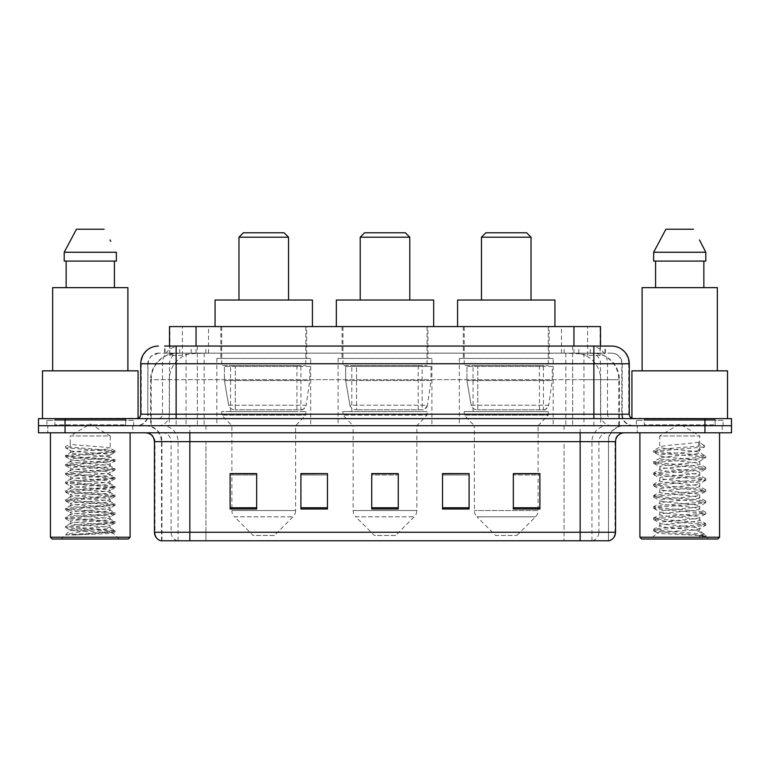 <?xml version="1.0" encoding="UTF-8"?>
<svg xmlns="http://www.w3.org/2000/svg" width="770" height="770" viewBox="0 0 770 770"><rect width="100%" height="100%" fill="white"/><g stroke="black" fill="none" stroke-linecap="round" stroke-linejoin="round"><path stroke-width="0.58" stroke-dasharray="3.85 2.89" d="M553.158 358.445L459.344 358.445L553.158 358.445L553.158 425.714L459.344 425.714L553.158 425.714M459.344 358.445L459.344 425.714M431.912 358.445L338.088 358.445L431.912 358.445L431.912 425.714L338.088 425.714L431.912 425.714M338.088 358.445L338.088 425.714M310.656 358.445L216.842 358.445L310.656 358.445L310.656 425.714L216.842 425.714L310.656 425.714M216.842 358.445L216.842 425.714M592.091 353.141L583.477 353.141L596.702 353.459C600.032 354.45 601.168 355.086 600.09 355.355L587.606 355.355L580.493 353.834L565.844 353.18L204.156 353.18L189.507 353.834L182.394 355.355L169.91 355.355L169.506 346.057L605.374 346.057L176.128 346.057M600.494 326.586L169.506 326.586M595.191 353.247A26.555 26.555 0 0 1 619.35 379.687L619.35 425.714L150.651 425.714L619.35 425.714M169.506 355.182L174.809 353.247L186.523 353.141L177.909 353.141M174.809 353.247A26.555 26.555 0 0 0 150.651 379.687L151.19 379.687L151.19 425.714M306.672 326.586L220.826 326.586L306.672 326.586L306.672 358.445L220.826 358.445L306.672 358.445M220.826 326.586L220.826 358.445M427.928 326.586L342.072 326.586L427.928 326.586L427.928 358.445L342.072 358.445L427.928 358.445M342.072 326.586L342.072 358.445M549.174 326.586L463.328 326.586L549.174 326.586L549.174 358.445L463.328 358.445L549.174 358.445M463.328 326.586L463.328 358.445M600.494 346.057L600.09 355.355L600.09 326.586M186.523 353.141L583.477 353.141M164.626 353.141L605.374 353.141L164.626 353.141L164.626 346.057L179.92 346.057A17.7 17.431 -90 0 0 162.489 363.758L162.489 414.202L140.727 414.202M611.572 353.141L158.428 353.141L611.572 353.141A10.616 10.616 0 0 1 622.199 363.758L622.199 414.202L162.489 414.202A4.427 4.36 90 0 1 158.129 418.63L633.7 418.63L158.129 418.63M140.727 363.758L622.199 363.758L147.802 363.758L147.802 414.202A11.502 11.502 0 0 1 136.3 425.714L633.7 425.714L136.3 425.714M715.128 418.63L644.326 418.63L715.128 418.63L715.128 425.714L644.326 425.714L715.128 425.714L715.128 420.401L644.326 420.401L715.128 420.401M644.326 418.63L644.326 420.401M125.674 418.63L54.872 418.63L125.674 418.63L125.674 425.714L54.872 425.714L125.674 425.714L125.674 420.401L54.872 420.401L125.674 420.401M54.872 418.63L54.872 420.401M704.945 432.798L38.5 432.798L38.5 418.63L731.5 418.63L731.5 425.714L704.945 425.714L731.5 425.714L731.5 432.798L704.945 432.798L704.945 425.714L65.055 425.714L704.945 425.714L704.945 418.63M38.5 425.714L65.055 425.714L38.5 425.714M572.649 346.057L572.649 363.758L628.734 363.758A17.7 17.431 90 0 0 611.303 346.057L179.92 346.057M132.758 425.714L132.758 432.798L47.798 432.798L132.758 432.798L47.798 432.798L132.758 432.798L132.758 425.714L47.798 425.714L47.798 432.798L47.798 425.714L132.758 425.714M722.202 425.714L722.202 432.798L637.242 432.798L722.202 432.798L637.242 432.798L722.202 432.798L722.202 425.714L637.242 425.714L637.242 432.798L637.242 425.714L722.202 425.714M133.643 420.401L46.912 420.401L133.643 420.401L133.643 425.714L46.912 425.714L133.643 425.714M46.912 420.401L46.912 425.714M723.088 420.401L636.357 420.401L723.088 420.401L723.088 425.714L636.357 425.714L723.088 425.714M636.357 420.401L636.357 425.714M160.815 540.771L608.473 540.771L608.473 441.643A15.929 15.929 0 0 1 624.412 425.714L145.588 425.714L624.412 425.714M161.527 540.771L161.527 441.643L615.557 441.643M580.157 432.798L145.588 432.798L580.157 432.798M644.326 425.714L715.128 425.714L644.326 425.714M54.872 425.714L125.674 425.714L54.872 425.714M513.33 473.771L539.885 473.771L539.885 508.999L539.885 473.598L539.885 508.999L513.33 508.999L513.33 473.771L513.33 508.999L539.885 508.999L539.885 473.945L539.885 508.999L539.885 475.003L513.33 475.003L513.33 473.598L513.33 508.999L513.33 473.598L539.885 473.598L513.33 473.598L538.115 473.598L538.115 425.714L474.387 425.714L474.387 510.549A8.855 8.855 0 0 0 476.986 516.814L535.525 516.814L476.986 516.814L495.63 535.458L516.872 535.458L495.63 535.458M469.084 507.767L469.084 473.598L469.084 508.999L442.529 508.999L442.529 473.771L442.529 508.999L469.084 508.999L469.084 473.945L469.084 508.999L469.084 475.003L442.529 475.003L442.529 473.598L442.529 508.999L442.529 473.771L442.529 508.999L442.529 475.003L469.084 475.003L469.084 473.771L469.084 507.767L442.529 507.767L442.529 508.999L469.084 508.999L469.084 473.771L442.529 473.771L442.529 507.767M256.67 473.771L230.115 473.771L230.115 508.999L256.67 508.999L256.67 473.598L256.67 508.999L230.115 508.999L230.115 473.771L230.115 508.999L256.67 508.999L256.67 473.945L256.67 508.999L256.67 475.003L230.115 475.003L230.115 508.999L230.115 473.771L230.115 508.999L230.115 475.003L256.67 475.003L256.67 473.598L230.115 473.598L256.67 473.598L231.886 473.598L231.886 425.714L221.702 415.088L305.786 415.088L221.702 415.088L221.702 411.555L305.786 411.555L221.702 411.555M327.471 507.767L327.471 473.598L327.471 508.999L300.916 508.999L300.916 473.771L300.916 508.999L327.471 508.999L327.471 473.945L327.471 508.999L327.471 475.003L300.916 475.003L300.916 473.598L300.916 508.999L300.916 473.771L300.916 508.999L300.916 475.003L327.471 475.003L327.471 473.771L327.471 507.767L300.916 507.767L300.916 508.999L327.471 508.999L327.471 473.771L300.916 473.771L300.916 507.767M398.273 507.767L398.273 473.598L398.273 508.999L371.727 508.999L371.727 473.771L371.727 508.999L398.273 508.999L398.273 473.945L398.273 508.999L398.273 475.003L371.727 475.003L371.727 508.999L371.727 473.598L398.273 473.598L371.727 473.598L398.273 473.598L398.273 507.767L371.727 507.767M608.05 540.771L609.185 540.771M327.471 473.598L300.916 473.598L327.471 473.598M469.084 473.598L442.529 473.598L469.084 473.598M398.273 475.003L398.273 473.945L398.273 475.003L371.727 475.003L371.727 508.999L398.273 508.999L398.273 475.003M539.885 475.003L539.885 473.945L539.885 475.003L513.33 475.003L513.33 508.999L539.885 508.999L539.885 475.003M398.273 473.771L371.727 473.771M75.065 534.938L114.971 531.935L113.055 533.042L119.138 539L61.417 539L70.272 530.145C68.405 531.146 113.989 532.08 113.094 532.956C114.634 533.639 89.782 534.322 75.065 534.938L65.729 534.938C69.849 533.485 78.03 531.887 90.273 530.145L70.272 530.145C69.04 528.672 111.506 527.2 110.283 525.727C111.506 524.255 69.04 522.772 70.272 521.3C69.04 519.827 111.506 518.345 110.283 516.872C111.506 515.399 69.04 513.917 70.272 512.445C69.04 510.972 111.506 509.499 110.283 508.027C111.506 506.554 69.04 505.072 70.272 503.599C69.04 502.127 111.506 500.644 110.283 499.172C111.506 497.699 69.04 496.217 70.272 494.744C69.04 493.272 111.506 491.799 110.283 490.326C111.506 488.854 69.04 487.372 70.272 485.899C69.04 484.426 111.506 482.944 110.283 481.471C111.506 479.999 69.04 478.517 70.272 477.044C69.04 475.571 111.506 474.089 110.283 472.616C111.506 471.144 69.04 469.671 70.272 468.199C69.04 466.726 111.506 465.244 110.283 463.771C111.506 462.298 69.04 460.816 70.272 459.344C69.04 457.871 111.506 456.389 110.283 454.916L110.283 457.13C111.506 455.657 69.04 454.175 70.272 452.702C69.04 451.23 111.506 449.757 110.283 448.284C111.506 446.812 69.04 445.329 70.272 443.857L70.272 435.964L110.283 435.964L90.273 423.943L70.272 435.964L110.283 435.964L110.148 448.13L114.971 450.922L65.479 446.619L65.479 447.726L70.272 450.498L70.407 452.558L65.585 455.349L111.756 451.788L114.971 450.922M130.101 432.798L50.445 432.798L130.101 432.798M126.559 425.714L53.987 425.714L126.559 425.714A0.886 0.886 0 0 1 125.674 424.828L54.872 424.828L125.674 424.828L125.674 419.515A0.886 0.886 0 0 1 126.559 418.63L53.987 418.63L126.559 418.63M53.987 425.714A0.886 0.886 0 0 0 54.872 424.828L54.872 419.515A0.886 0.886 0 0 0 53.987 418.63M138.071 418.63L42.485 418.63L138.071 418.264M127.887 370.842L52.658 370.842L127.887 370.842M114.971 531.935L111.756 531.069L77.876 528.855L65.479 527.383L115.077 522.955L65.479 518.537L114.971 514.235L111.756 513.369L77.876 511.155L65.479 509.682L115.077 505.255L65.585 500.952L68.8 500.096L102.68 497.882L115.077 496.409L65.479 491.982L115.077 487.554L65.479 483.127L115.077 478.709L65.479 474.281L115.077 469.854L65.479 465.427L114.971 461.124L110.283 463.771L110.283 465.985C111.506 464.512 69.04 463.03 70.272 461.557C69.04 460.085 111.506 458.602 110.283 457.13L114.971 459.777L68.8 456.206L65.585 455.349M114.971 461.124L111.756 460.267L77.876 458.054L65.479 456.581L114.971 452.279L110.283 454.916C111.506 453.443 69.04 451.971 70.272 450.498L70.272 443.857L65.479 446.619M114.971 452.279L111.756 451.413L65.585 447.851L70.272 450.498M114.971 469.979L110.283 472.616L110.283 474.83C111.506 473.358 69.04 471.885 70.272 470.412C69.04 468.94 111.506 467.457 110.283 465.985L114.971 468.622L65.479 464.32L77.876 462.847L111.756 460.633L114.971 459.777M65.585 456.697L70.407 459.498L70.272 461.557L65.585 464.204M114.971 478.825L110.283 481.471L110.283 483.685C111.506 482.213 69.04 480.73 70.272 479.258C69.04 477.785 111.506 476.303 110.283 474.83L114.971 477.477L65.479 473.175L77.876 471.702L111.756 469.488L114.971 468.622M65.585 465.552L70.407 468.353L70.272 470.412L65.585 473.05M114.971 487.68L110.283 490.326L110.283 492.531C111.506 491.058 69.04 489.585 70.272 488.113C69.04 486.64 111.506 485.158 110.283 483.685L114.971 486.332L65.479 482.02L77.876 480.547L111.756 478.334L114.971 477.477M65.585 474.407L70.407 477.198L70.272 479.258L65.585 481.905M114.971 496.525L110.283 499.172L110.283 501.385C111.506 499.913 69.04 498.431 70.272 496.958C69.04 495.485 111.506 494.003 110.283 492.531L114.971 495.177L65.479 490.875L77.876 489.402L111.756 487.189L114.971 486.332M65.585 483.252L70.407 486.053L70.272 488.113L65.585 490.75M114.971 505.38L110.283 508.027L110.283 510.231C111.506 508.758 69.04 507.286 70.272 505.813C69.04 504.34 111.506 502.858 110.283 501.385L114.971 504.032L65.479 499.73L77.876 498.248L111.756 496.034L114.971 495.177M65.585 492.107L70.407 494.898L70.272 496.958L65.585 499.605M114.971 514.235L110.283 516.872L110.283 519.086C111.506 517.613 69.04 516.131 70.272 514.658C69.04 513.186 111.506 511.713 110.283 510.231L114.971 512.878L65.479 508.575L77.876 507.103L111.756 504.889L114.971 504.032M65.585 500.952L70.407 503.753L70.272 505.813L65.585 508.45M114.971 523.08L110.283 525.727L110.283 527.941C111.506 526.468 69.04 524.986 70.272 523.513C69.04 522.041 111.506 520.559 110.283 519.086L114.971 521.733L65.479 517.43L77.876 515.948L111.756 513.734L114.971 512.878M65.585 509.807L70.407 512.599L70.272 514.658L65.585 517.305M90.273 530.145C102.429 529.413 109.099 528.672 110.283 527.941L114.971 530.578L65.479 526.276L77.876 524.803L111.756 522.589L114.971 521.733M65.585 518.653L70.407 521.454L70.272 523.513L65.585 526.151M61.417 539L119.138 539M70.272 530.145L65.585 527.508M66.143 261.088L116.347 261.088L114.412 261.088L116.347 261.088L116.347 252.242L64.208 252.242L64.208 261.088L66.143 261.088L66.143 287.643L114.412 287.643L66.143 287.643M76.461 229.229L104.094 229.229M110.052 239.98L110.755 241.308M52.658 287.643L127.887 287.643M42.485 370.842L138.071 370.842M50.445 537.229L130.101 537.229M52.216 539L128.33 539M65.729 534.938L111.756 531.444L114.971 530.578M238.97 300.031L288.529 300.031L238.97 300.031M274.37 535.458L253.128 535.458L234.475 516.814L293.014 516.814L234.475 516.814A8.855 8.855 0 0 1 231.886 510.549L295.613 510.549A8.855 8.855 0 0 1 293.014 516.814L274.37 535.458L253.128 535.458M305.786 411.555L305.786 415.088L295.613 425.714L231.886 425.714L295.613 425.714L295.613 510.549L231.886 510.549L231.886 473.771M230.557 365.529L296.941 365.529L230.557 365.529L230.557 411.555L296.941 411.555L230.557 411.555M296.941 365.529L296.941 411.555M221.702 326.586L305.786 326.586L221.702 326.586L221.702 365.529L305.786 365.529L221.702 365.529M305.786 326.586L305.786 365.529M312.428 326.586L215.071 326.586L312.428 326.586M215.071 300.031L312.428 300.031M238.97 237.198L288.529 237.198M243.387 232.771L284.101 232.771M300.926 409.784L300.916 409.784A5.313 5.313 90 0 0 306.181 405.232L228.68 405.232C229.73 408.273 231.934 409.794 235.264 409.784L235.274 366.414L235.274 409.784C231.943 409.794 229.739 408.283 228.68 405.232L224.417 380.572L224.417 366.414L309.771 366.414L309.771 380.572L224.417 380.572L228.68 405.232L306.181 405.232C303.919 409.062 302.167 410.574 300.926 409.784L235.264 409.784L300.926 409.784L300.916 366.414L235.274 366.414L300.916 366.414M309.771 366.414L224.417 366.414L235.274 366.414L224.417 366.414L224.417 380.572L309.771 380.572L306.181 405.232M360.216 300.031L409.784 300.031L360.216 300.031M395.616 535.458L374.384 535.458L355.73 516.814L414.27 516.814L355.73 516.814A8.855 8.855 0 0 1 353.141 510.549L416.859 510.549A8.855 8.855 0 0 1 414.27 516.814L395.616 535.458L374.384 535.458M416.859 425.714L353.141 425.714L353.141 510.549L416.859 510.549L416.859 425.714L427.042 415.088L342.958 415.088L427.042 415.088L427.042 411.555L342.958 411.555L342.958 415.088L353.141 425.714L416.859 425.714M351.813 365.529L418.187 365.529L351.813 365.529L351.813 411.555L418.187 411.555L351.813 411.555M418.187 365.529L418.187 411.555M342.958 326.586L427.042 326.586L342.958 326.586L342.958 365.529L427.042 365.529L342.958 365.529M427.042 326.586L427.042 365.529M433.674 326.586L336.326 326.586L433.674 326.586M336.326 300.031L433.674 300.031M342.958 411.555L427.042 411.555M360.216 237.198L409.784 237.198M364.643 232.771L405.357 232.771M422.172 366.414L356.529 366.414L422.172 366.414L422.172 409.784L356.52 409.784L422.172 409.784A5.313 5.313 90 0 0 427.437 405.232L349.936 405.232C350.985 408.273 353.18 409.794 356.52 409.784L356.529 366.414L356.529 409.784C353.189 409.794 350.995 408.283 349.936 405.232L345.663 380.572L345.663 366.414L431.027 366.414L431.027 380.572L345.663 380.572L349.936 405.232L427.437 405.232C425.175 409.062 423.423 410.574 422.181 409.784L356.52 409.784L422.181 409.784M431.027 366.414L345.663 366.414L356.529 366.414L345.663 366.414L345.663 380.572L431.027 380.572L427.437 405.232M481.471 300.031L531.031 300.031L481.471 300.031M516.872 535.458L535.525 516.814A8.855 8.855 0 0 0 538.115 510.549L474.387 510.549L538.115 510.549L538.115 473.771M538.115 425.714L548.298 415.088L464.214 415.088L548.298 415.088L548.298 411.555L464.214 411.555L464.214 415.088L474.387 425.714L538.115 425.714M473.059 365.529L539.443 365.529L473.059 365.529L473.059 411.555L539.443 411.555L473.059 411.555M539.443 365.529L539.443 411.555M464.214 326.586L548.298 326.586L464.214 326.586L464.214 365.529L548.298 365.529L464.214 365.529M548.298 326.586L548.298 365.529M554.929 326.586L457.572 326.586L554.929 326.586M457.572 300.031L554.929 300.031M464.214 411.555L548.298 411.555M481.471 237.198L531.031 237.198M485.899 232.771L526.613 232.771M543.437 409.784L543.428 409.784A5.313 5.313 90 0 0 548.692 405.232L471.182 405.232C472.241 408.273 474.436 409.794 477.775 409.784L477.775 366.414L477.775 409.784C474.445 409.794 472.251 408.283 471.182 405.232L466.918 380.572L466.918 366.414L552.273 366.414L552.273 380.572L466.918 380.572L471.182 405.232L548.692 405.232C546.431 409.062 544.679 410.574 543.437 409.784L477.775 409.784L543.437 409.784L543.428 366.414L477.775 366.414L543.428 366.414M552.273 366.414L466.918 366.414L477.775 366.414L466.918 366.414L466.918 380.572L552.273 380.572L548.692 405.232M692.827 530.145C680.555 531.04 656.916 531.926 657.137 532.734C654.885 533.985 704.964 535.131 705.772 536.238L692.769 534.457L666.676 532.58L653.634 530.713L657.128 529.77L692.769 526.959L705.647 525.275L699.728 528.605L699.728 530.145L692.827 530.145L699.728 528.605C700.96 526.728 658.494 524.851 659.717 522.984C658.494 521.107 700.96 519.23 699.728 517.363C700.96 515.486 658.494 513.609 659.717 511.742C658.494 509.865 700.96 507.988 699.728 506.121C700.96 504.254 658.494 502.367 659.717 500.5C658.494 498.633 700.96 496.746 699.728 494.879C700.96 493.012 658.494 491.135 659.717 489.258C658.494 487.391 700.96 485.514 699.728 483.637C700.96 481.77 658.494 479.893 659.717 478.016C658.494 476.149 700.96 474.272 699.728 472.395C700.96 470.528 658.494 468.651 659.717 466.784C658.494 464.907 700.96 463.03 699.728 461.163L699.728 463.973C700.96 462.096 658.494 460.219 659.717 458.352C658.494 456.475 700.96 454.598 699.728 452.731C700.96 450.854 658.494 448.977 659.717 447.11L659.717 435.964L699.728 435.964L679.727 423.943L659.717 435.964L699.728 435.964L699.506 452.481L705.647 456.052L692.769 454.367L657.128 451.557L653.634 450.623L666.676 448.746L704.483 445.561L704.473 446.966L698.708 450.479L698.708 442.047L704.483 445.561M719.555 432.798L639.899 432.798L719.555 432.798M716.013 425.714L643.441 425.714L716.013 425.714A0.886 0.886 0 0 1 715.128 424.828L644.326 424.828L715.128 424.828L715.128 419.515A0.886 0.886 0 0 1 716.013 418.63L643.441 418.63L716.013 418.63M643.441 425.714A0.886 0.886 0 0 0 644.326 424.828L644.326 419.515A0.886 0.886 0 0 0 643.441 418.63M631.929 418.264L727.515 418.63L631.929 418.63M717.342 370.842L642.113 370.842L717.342 370.842M705.647 525.275L702.317 524.149L666.676 521.338L653.634 519.471L657.128 518.528L692.769 515.717L705.821 513.85L702.317 512.907L666.676 510.106L653.797 508.421L657.128 507.295L692.769 504.485L705.821 502.608L702.317 501.674L666.676 498.864L653.634 496.987L657.128 496.053L692.769 493.243L705.821 491.366L702.317 490.432L666.676 487.622L653.634 485.745L657.128 484.811L692.769 482.001L705.821 480.124L702.317 479.19L666.676 476.38L653.634 474.503L657.128 473.569L692.769 470.759L705.647 469.074L699.728 472.395L699.728 475.206C700.96 473.338 658.494 471.461 659.717 469.594C658.494 467.717 700.96 465.84 699.728 463.973L705.647 467.294L692.769 465.609L657.128 462.799L653.634 461.865L666.676 459.988L702.317 457.178L705.647 456.052M705.647 469.074L702.317 467.948L666.676 465.138L653.634 463.271L657.128 462.327L692.769 459.517L705.647 457.832L699.728 461.163C700.96 459.286 658.494 457.409 659.717 455.542L659.717 458.352L653.797 461.673M705.647 457.832L702.317 456.706L666.676 453.896L653.797 452.221L659.717 455.542C658.475 453.848 692.923 452.202 698.708 450.479M705.647 480.316L699.728 483.637L699.728 486.447C700.96 484.58 658.494 482.703 659.717 480.827C658.494 478.959 700.96 477.082 699.728 475.206L705.647 478.536L692.769 476.851L657.128 474.041L653.634 473.098L666.676 471.23L702.317 468.42L705.647 467.294M653.797 463.453L659.938 467.034L659.717 469.594L653.797 472.915M705.647 491.558L699.728 494.879L699.728 497.69C700.96 495.822 658.494 493.936 659.717 492.069C658.494 490.201 700.96 488.324 699.728 486.447L705.647 489.768L692.769 488.093L657.128 485.283L653.634 484.34L666.676 482.472L702.317 479.662L705.647 478.536M653.797 474.695L659.938 478.276L659.717 480.827L653.797 484.157M705.647 502.8L699.728 506.121L699.728 508.932C700.96 507.064 658.494 505.178 659.717 503.31C658.494 501.443 700.96 499.557 699.728 497.69L705.647 501.01L692.769 499.326L657.128 496.515L653.634 495.582L666.676 493.705L702.317 490.894L705.647 489.768M653.797 485.937L659.938 489.508L659.717 492.069L653.797 495.389M705.647 514.042L699.728 517.363L699.728 520.174C700.96 518.297 658.494 516.42 659.717 514.553C658.494 512.676 700.96 510.799 699.728 508.932L705.647 512.252L692.769 510.568L657.128 507.757L653.634 506.824L666.676 504.947L702.317 502.136L705.647 501.01M653.797 497.179L659.938 500.75L659.717 503.31L653.797 506.631M705.772 536.238L699.266 536.238C702.529 535.198 703.684 534.168 702.712 533.129L694.723 530.126C683.904 528.692 658.687 527.229 659.717 525.794C658.494 523.918 700.96 522.041 699.728 520.174L705.647 523.494L692.769 521.81L657.128 518.999L653.634 518.066L666.676 516.189L702.317 513.378L705.647 512.252M653.797 508.421L659.938 511.992L659.717 514.553L653.797 517.873M695.127 530.164L699.728 530.145L701.99 532.609L705.647 534.736L692.769 533.052L657.128 530.241L653.797 529.115L666.676 527.431L702.317 524.62L705.647 523.494M653.797 519.654L659.938 523.234L659.717 525.794L653.797 529.115M699.266 536.238L705.821 534.919L705.821 536.238L708.583 539L650.862 539L708.583 539M653.797 530.896L657.195 532.869L650.862 539M655.588 261.088L703.857 261.088L703.857 287.643L655.588 287.643L703.857 287.643L655.588 287.643L655.588 261.088L653.653 261.088L705.792 261.088L653.653 261.088L653.653 252.242L705.792 252.242M665.906 229.229L693.539 229.229M699.506 239.98L700.2 241.308M698.708 442.047C692.827 443.78 658.494 445.416 659.717 447.11L653.797 450.431M655.588 287.643L703.857 287.643M642.113 287.643L717.342 287.643M631.929 370.842L727.515 370.842M639.899 537.229L719.555 537.229M641.67 539L717.784 539M703.857 261.088L705.792 261.088M653.797 452.221L657.128 451.085L704.473 446.966M169.91 355.355L169.91 326.586M173.298 353.459A26.555 26.151 -90 0 0 151.19 379.687L619.35 379.687L583.939 379.687L583.939 425.714M618.81 425.714L618.81 379.687A26.555 26.151 90 0 0 596.702 353.459M186.061 353.141L186.061 379.687L150.651 379.687L150.651 425.714M565.844 353.18L565.844 425.714M580.493 353.834A26.555 26.151 90 0 1 600.706 379.687L600.706 425.714M204.156 353.18L204.156 425.714M189.507 353.834A26.555 26.151 -90 0 0 169.294 379.687L169.294 425.714M583.939 353.141L583.939 379.687L186.061 379.687L186.061 425.714M196.052 353.199L196.052 346.057M182.394 355.355L182.394 326.586M208.535 353.199L208.535 326.586M561.465 353.199L561.465 326.586M587.606 355.355L587.606 326.586M573.948 353.199L573.948 346.057M191.181 353.141L191.181 346.057M158.428 353.141L150.737 356.423L147.975 361.852L147.802 414.202L593.872 414.202L593.872 353.141M197.351 346.057L197.351 414.202L148.235 414.202A11.502 11.329 90 0 1 136.906 425.714M593.872 425.714L593.872 414.202L622.199 414.202C622.882 421.2 626.713 425.03 633.7 425.714M629.273 414.202L628.734 414.202L628.734 363.758L629.273 363.758M65.055 418.63L65.055 432.798M158.697 346.057A17.7 17.431 -90 0 0 141.266 363.758L141.266 414.202A4.427 4.36 90 0 1 136.906 418.63M590.08 346.057A17.7 17.431 90 0 1 607.511 363.758L607.511 414.202L572.649 414.202L572.649 418.63M633.094 418.63A4.427 4.36 -90 0 1 628.734 414.202L607.511 414.202A4.427 4.36 -90 0 0 611.871 418.63M158.697 353.141A10.616 10.462 -90 0 0 148.235 363.758L572.649 363.758L572.649 414.202L197.351 414.202L197.351 418.63M197.351 353.141L197.351 425.714M179.92 353.141A10.616 10.462 -90 0 0 169.458 363.758L169.458 414.202A11.502 11.329 90 0 1 158.129 425.714M176.128 353.141L176.128 425.714M611.303 353.141A10.616 10.462 90 0 1 621.765 363.758L621.765 414.202A11.502 11.329 -90 0 0 633.094 425.714M590.08 353.141A10.616 10.462 90 0 1 600.542 363.758L600.542 414.202A11.502 11.329 -90 0 0 611.871 425.714M572.649 353.141L572.649 425.714M165.03 353.141L165.03 346.057M179.699 353.141L179.699 346.057M205.85 353.141L205.85 346.057M564.15 353.141L564.15 346.057M590.301 353.141L590.301 346.057M604.97 353.141L604.97 346.057M578.819 353.141L578.819 346.057M592.64 540.771A8.855 8.72 90 0 0 598.916 532.272L205.946 532.272L205.946 441.643L564.054 441.643L564.054 540.771L564.054 441.643L608.05 441.643A15.929 15.689 -90 0 1 623.738 425.714M189.844 540.771L189.844 441.643L161.527 441.643C160.584 431.97 155.27 426.657 145.588 425.714M177.36 540.771A8.855 8.72 -90 0 1 171.084 532.272L171.084 441.643L205.946 441.643L205.946 540.771L205.946 532.272L154.443 532.272M154.443 441.643L171.084 441.643A8.855 8.72 90 0 0 162.374 432.798M161.257 540.771A8.855 8.72 -90 0 1 154.982 532.272L154.982 441.643A8.855 8.72 90 0 0 146.262 432.798M608.743 540.771A8.855 8.72 90 0 0 615.018 532.272L598.916 532.272L598.916 441.643A8.855 8.72 -90 0 1 607.626 432.798M615.557 532.272L615.018 532.272L615.018 441.643A8.855 8.72 -90 0 1 623.738 432.798M205.946 425.714L205.946 432.798M564.054 425.714L564.054 432.798M591.938 540.771L591.938 441.643A15.929 15.689 -90 0 1 607.626 425.714M608.473 540.771L608.473 441.643L189.844 441.643L189.844 425.714M580.157 540.771L580.157 425.714M161.95 540.771L161.95 441.643A15.929 15.689 90 0 0 146.262 425.714M178.062 540.771L178.062 441.643A15.929 15.689 90 0 0 162.374 425.714M256.67 507.767L230.115 507.767M539.885 507.767L513.33 507.767M125.674 419.515L54.872 419.515L125.674 419.515M715.128 419.515L644.326 419.515L715.128 419.515M605.374 353.141L605.374 346.057M115.077 530.703L115.077 531.81M65.479 526.276L65.479 527.383M115.077 521.848L115.077 522.955M65.479 517.43L65.479 518.537M115.077 513.003L115.077 514.11M65.479 508.575L65.479 509.682M115.077 504.148L115.077 505.255M65.479 499.73L65.479 500.827M115.077 495.303L115.077 496.409M65.479 490.875L65.479 491.982M115.077 486.447L115.077 487.554M65.479 482.02L65.479 483.127M115.077 477.602L115.077 478.709M65.479 473.175L65.479 474.281M115.077 468.747L115.077 469.854M65.479 464.32L65.479 465.427M115.077 459.902L115.077 461.009M65.479 455.474L65.479 456.581M115.077 451.047L115.077 452.154M653.634 529.308L653.634 530.713M705.821 523.687L705.821 525.092M653.634 518.066L653.634 519.471M705.821 512.445L705.821 513.85M653.634 506.824L653.634 508.229M705.821 501.203L705.821 502.608M653.634 495.582L653.634 496.987M705.821 489.961L705.821 491.366M653.634 484.34L653.634 485.745M705.821 478.719L705.821 480.124M653.634 473.098L653.634 474.503M705.821 467.486L705.821 468.892M653.634 461.865L653.634 463.271M705.821 456.244L705.821 457.65M653.634 450.623L653.634 452.029"/><path stroke-width="1.16" d="M164.626 346.057L176.128 346.057L164.626 346.057L169.506 346.057L169.506 326.586L600.494 326.586L600.494 346.057M158.428 346.057A17.7 17.7 0 0 0 140.727 363.758L140.727 414.202A4.427 4.427 0 0 1 136.3 418.63M611.572 346.057A17.7 17.7 0 0 1 629.273 363.758L176.128 363.758L176.128 346.057L611.303 346.057M629.273 363.758L629.273 414.202C629.542 416.897 631.015 418.37 633.7 418.63M65.055 418.63L38.5 418.63L38.5 425.714L65.055 425.714L38.5 425.714L38.5 432.798L65.055 432.798L65.055 425.714L704.945 425.714L65.055 425.714L65.055 418.63L704.945 418.63L704.945 425.714L731.5 425.714L704.945 425.714L704.945 432.798L65.055 432.798M704.945 432.798L731.5 432.798L731.5 418.63L704.945 418.63M615.557 532.272C615.317 536.517 613.19 539.346 609.185 540.771L580.157 540.771L580.157 532.272L615.557 532.272L615.557 441.643A8.855 8.855 0 0 1 624.412 432.798M580.157 540.771L160.815 540.771A8.855 8.855 0 0 1 154.443 532.272L154.443 441.643C153.913 436.272 150.968 433.317 145.588 432.798M539.885 508.999L539.885 473.598L513.33 473.598L513.33 508.999L539.885 508.999M469.084 508.999L469.084 473.598L442.529 473.598L442.529 508.999L469.084 508.999M256.67 508.999L256.67 473.598L230.115 473.598L230.115 508.999L256.67 508.999M327.471 508.999L327.471 473.598L300.916 473.598L300.916 508.999L327.471 508.999M398.273 508.999L398.273 473.598L371.727 473.598L371.727 508.999L398.273 508.999M513.33 473.771L538.115 473.771M327.471 473.598L300.916 473.771L327.471 473.598M231.886 473.771L256.67 473.771M469.084 473.598L442.529 473.771L469.084 473.598M398.273 473.771L371.727 473.771M128.33 539L52.216 539L50.445 537.229L130.101 537.229L128.33 539M50.445 432.798L50.445 537.229M130.101 432.798L130.101 537.229M138.071 418.264L138.071 370.842L42.485 370.842L42.485 418.63M127.887 370.842L127.887 287.643L52.658 287.643L52.658 370.842M114.412 261.088L114.412 287.643L114.412 261.088M64.208 252.242L76.461 229.229L64.208 252.242L64.208 261.088L116.347 261.088L116.347 252.242L64.208 252.242M110.755 241.308L110.052 239.98M66.143 261.088L66.143 287.643M104.094 229.229L76.461 229.229M238.97 237.198L288.529 237.198L284.101 232.771L243.387 232.771L238.97 237.198L238.97 300.031M288.529 237.198L288.529 300.031M312.428 326.586L312.428 300.031L215.071 300.031L215.071 326.586M360.216 237.198L409.784 237.198L405.357 232.771L364.643 232.771L360.216 237.198L360.216 300.031M409.784 237.198L409.784 300.031M433.674 326.586L433.674 300.031L336.326 300.031L336.326 326.586M481.471 237.198L531.031 237.198L526.613 232.771L485.899 232.771L481.471 237.198L481.471 300.031M531.031 237.198L531.031 300.031M554.929 326.586L554.929 300.031L457.572 300.031L457.572 326.586M717.784 539L641.67 539L639.899 537.229L719.555 537.229L717.784 539M639.899 432.798L639.899 537.229M719.555 432.798L719.555 537.229M727.515 418.63L727.515 370.842L631.929 370.842L631.929 418.264M717.342 370.842L717.342 287.643L642.113 287.643L642.113 370.842M700.2 241.308L705.792 252.242L653.653 252.242L665.906 229.229L653.653 252.242L653.653 261.088L705.792 261.088L705.792 252.242L705.792 261.088M705.792 252.242L699.506 239.98M655.588 261.088L655.588 287.643M703.857 287.643L703.857 261.088M693.539 229.229L665.906 229.229M196.052 346.057L196.052 326.586M573.948 346.057L573.948 326.586M176.128 418.63L176.128 363.758L140.727 363.758M140.727 414.202L629.273 414.202M593.872 346.057L593.872 418.63M580.157 432.798L580.157 441.643L154.443 441.643M615.557 441.643L580.157 441.643L580.157 532.272L189.844 532.272L189.844 540.771M154.443 532.272L189.844 532.272L189.844 432.798M398.273 507.767L371.727 507.767M327.471 507.767L300.916 507.767M256.67 507.767L230.115 507.767M469.084 507.767L442.529 507.767M539.885 507.767L513.33 507.767"/></g></svg>
